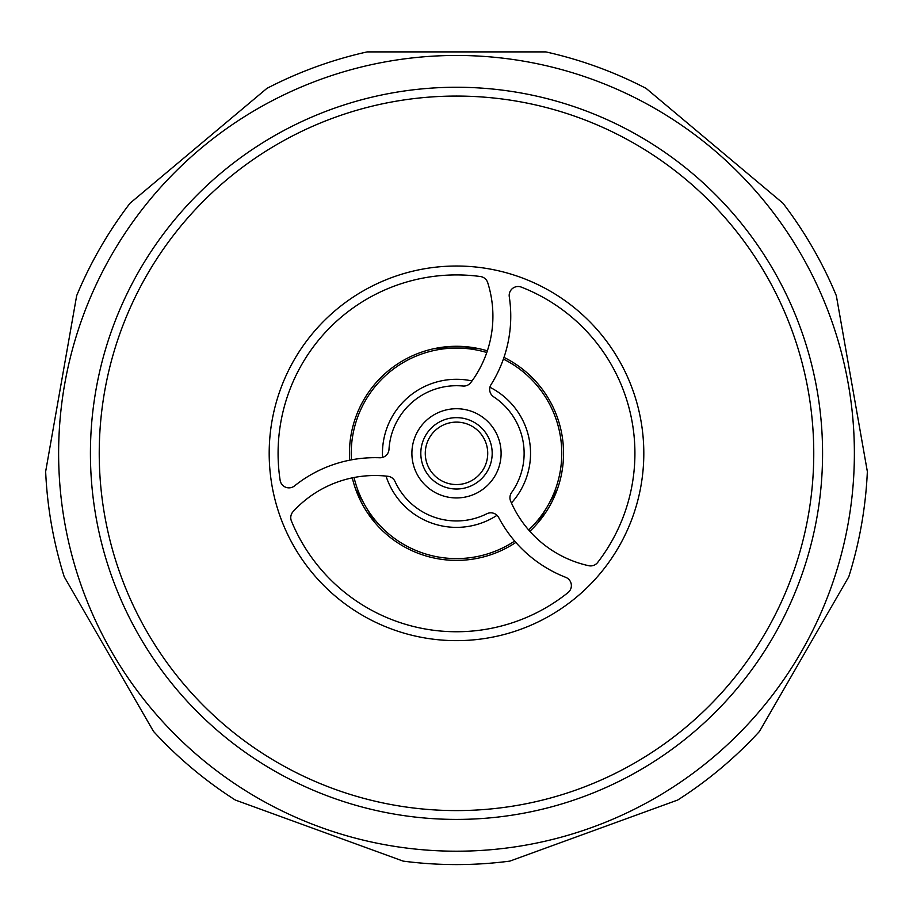 <?xml version="1.0" encoding="UTF-8"?>
<svg xmlns="http://www.w3.org/2000/svg" width="913" height="913" viewBox="0 0 913 913"><rect width="100%" height="100%" fill="white"/><g stroke="black" fill="none" stroke-linecap="round" stroke-linejoin="round"><path stroke-width="1.37" d="M528.661 529.974A105.269 105.269 0 0 0 503.394 359.083M486.789 352.521A105.269 105.269 0 0 0 351.437 459.844M864.132 453.339L836.331 295.675A411.249 411.249 0 0 0 782.955 203.211L646.13 88.413A411.249 411.249 0 0 0 545.803 51.893L367.197 51.893A411.249 411.249 0 0 0 266.87 88.413L130.045 203.211A411.249 411.249 0 0 0 76.669 295.675L45.65 471.565A411.249 411.249 0 0 0 64.195 576.719L153.498 731.393A411.249 411.249 0 0 0 235.28 800.016L403.112 861.107A411.249 411.249 0 0 0 509.888 861.107L677.72 800.016A411.249 411.249 0 0 0 759.502 731.393L848.805 576.719A411.249 411.249 0 0 0 867.35 471.565L864.132 453.339M557.352 489.242A44.6 44.6 0 0 0 556.588 490.521L538.738 521.414A44.6 44.6 0 0 0 538.019 522.715M437.167 348.047A44.6 44.6 0 0 0 438.662 348.07L474.338 348.07A44.6 44.6 0 0 0 475.833 348.047M374.981 522.715A44.6 44.6 0 0 0 374.262 521.414L356.412 490.521A44.6 44.6 0 0 0 355.648 489.242M354.05 477.51A105.269 105.269 0 0 0 514.67 541.067M529.848 531.309A107.049 107.049 0 0 0 530.111 531.058A107.049 107.049 0 0 0 503.976 357.382M352.292 477.864A107.049 107.049 0 0 0 515.856 542.425M487.359 350.832A107.049 107.049 0 0 0 349.668 460.186M386.039 476.084A74.044 74.044 0 0 0 497.014 515.309M511.428 502.983A74.044 74.044 0 0 0 489.916 387.26M472.032 380.938A74.044 74.044 0 0 0 382.57 457.424M456.5 484.552A31.225 31.225 0 0 0 487.725 453.339A31.225 31.225 0 0 0 456.5 422.114A31.225 31.225 0 0 0 425.275 453.339A31.225 31.225 0 0 0 456.5 484.552M456.5 489.014A35.687 35.687 0 0 0 492.187 453.339A35.687 35.687 0 0 0 456.5 417.652A35.687 35.687 0 0 0 420.813 453.339A35.687 35.687 0 0 0 456.5 489.014M815.115 280.987A397.874 397.874 0 0 0 284.16 94.724A397.874 397.874 0 0 0 97.885 625.679A397.874 397.874 0 0 0 628.84 811.942A397.874 397.874 0 0 0 815.115 280.987M287.675 534.47A187.313 187.313 0 0 0 537.631 622.164A187.313 187.313 0 0 0 625.325 372.196A187.313 187.313 0 0 0 375.369 284.502A187.313 187.313 0 0 0 287.675 534.47M498.27 437.692A44.6 44.6 0 0 1 472.135 495.108A44.6 44.6 0 0 1 414.73 468.974A44.6 44.6 0 0 1 440.865 411.558A44.6 44.6 0 0 1 498.27 437.692M291.327 520.775A8.925 8.925 0 0 1 293.084 511.634A110.793 110.793 0 0 1 387.934 476.289A8.925 8.925 0 0 1 394.998 481.436A67.619 67.619 0 0 0 486.823 513.768A8.925 8.925 0 0 1 498.715 517.58A128.642 128.642 0 0 0 565.695 577.324A8.925 8.925 0 0 1 568.034 592.594A178.423 178.423 0 0 1 291.43 521.038A8.925 8.925 0 0 1 291.327 520.775M490.224 392.522A8.925 8.925 0 0 1 491.023 384.647A128.642 128.642 0 0 0 509.283 296.771A8.925 8.925 0 0 1 521.334 287.116A178.423 178.423 0 0 1 597.673 562.442A8.925 8.925 0 0 1 588.691 565.706A110.793 110.793 0 0 1 510.664 501.237A8.925 8.925 0 0 1 511.588 492.541A67.619 67.619 0 0 0 493.682 396.847A8.925 8.925 0 0 1 490.224 392.522M462.914 386.016A67.619 67.619 0 0 0 388.995 449.379A8.925 8.925 0 0 1 379.751 457.767A128.642 128.642 0 0 0 294.522 485.91A8.925 8.925 0 0 1 280.131 480.295A178.423 178.423 0 0 1 480.409 276.525A8.925 8.925 0 0 1 487.713 282.665A110.793 110.793 0 0 1 470.903 382.467A8.925 8.925 0 0 1 462.914 386.016M786.447 294.762A366.067 366.067 0 0 0 297.935 123.381A366.067 366.067 0 0 0 126.553 611.904A366.067 366.067 0 0 0 615.065 783.286A366.067 366.067 0 0 0 786.447 294.762M778.504 298.585A357.257 357.257 0 0 0 301.747 131.324A357.257 357.257 0 0 0 134.496 608.081A357.257 357.257 0 0 0 611.254 775.342A357.257 357.257 0 0 0 778.504 298.585"/></g></svg>
